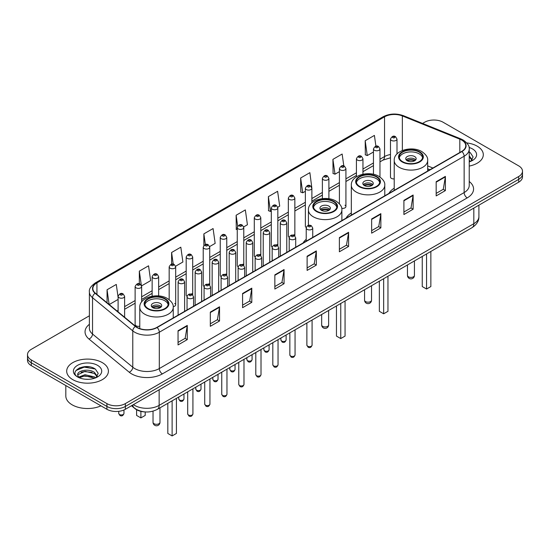 <?xml version="1.0" encoding="UTF-8"?>
<svg xmlns="http://www.w3.org/2000/svg" width="550" height="550" viewBox="0 0 550 550"><rect width="100%" height="100%" fill="white"/><g stroke="black" fill="none" stroke-linecap="round" stroke-linejoin="round"><path stroke-width="0.82" d="M306.219 239.305A23.031 13.296 0 0 0 303.153 242.935M351.319 212.974A23.031 13.296 0 0 0 346.053 218.171M394.212 188.203A23.031 13.296 0 0 0 388.946 193.401M311.877 202.833L311.877 188.224A3.259 1.884 180 0 1 309.863 189.963A3.259 1.884 180 0 1 306.316 189.558A3.259 1.884 180 0 1 305.36 188.224L305.36 226.194A3.259 1.884 0 0 0 306.274 227.501M294.855 235.936L294.855 198.055A3.259 1.884 180 0 1 292.841 199.794A3.259 1.884 180 0 1 289.286 199.382A3.259 1.884 180 0 1 288.337 198.055L288.337 236.019A3.259 1.884 0 0 0 289.252 237.332M276.877 244.516A3.259 1.884 0 0 1 277.826 245.768L277.832 207.879A3.259 1.884 180 0 1 275.818 209.619A3.259 1.884 180 0 1 272.264 209.213A3.259 1.884 180 0 1 271.308 207.879L271.308 245.85A3.259 1.884 0 0 0 272.229 247.156M260.803 255.599L260.803 217.711A3.259 1.884 180 0 1 258.796 219.45A3.259 1.884 180 0 1 255.241 219.044A3.259 1.884 180 0 1 254.286 217.711L254.286 255.674A3.259 1.884 0 0 0 255.207 256.988M242.825 264.172A3.259 1.884 0 0 1 243.781 265.423L243.781 227.542A3.259 1.884 180 0 1 241.766 229.274A3.259 1.884 180 0 1 238.219 228.869A3.259 1.884 180 0 1 237.263 227.542L237.263 265.506A3.259 1.884 0 0 0 238.178 266.812M226.758 275.254L226.758 237.366A3.259 1.884 180 0 1 224.744 239.106A3.259 1.884 180 0 1 221.196 238.7A3.259 1.884 180 0 1 220.241 237.366L220.241 275.337A3.259 1.884 0 0 0 221.155 276.643M208.78 283.834A3.259 1.884 0 0 1 209.729 285.079L209.736 247.197A3.259 1.884 180 0 1 207.721 248.937A3.259 1.884 180 0 1 204.167 248.524A3.259 1.884 180 0 1 203.218 247.197L203.218 285.161A3.259 1.884 0 0 0 204.133 286.474M191.758 293.659A3.259 1.884 0 0 1 192.706 294.91L192.706 257.022A3.259 1.884 180 0 1 190.699 258.761A3.259 1.884 180 0 1 187.144 258.356A3.259 1.884 180 0 1 186.189 257.022L186.189 294.993A3.259 1.884 0 0 0 187.11 296.299M141.639 301.929L141.639 286.509A3.259 1.884 180 0 1 139.624 288.248A3.259 1.884 180 0 1 136.077 287.843A3.259 1.884 180 0 1 135.121 286.509L135.121 324.479A3.259 1.884 0 0 0 136.077 325.806A3.259 1.884 0 0 0 139.776 326.178M396.997 153.945L396.997 139.081A3.259 1.884 180 0 1 394.982 140.821A3.259 1.884 180 0 1 391.435 140.415A3.259 1.884 180 0 1 390.479 139.081L390.479 177.045A3.259 1.884 0 0 0 391.435 178.379A3.259 1.884 0 0 0 394.212 178.908M429.839 169.792L427.673 168.919M341.722 208.333A3.259 1.884 0 0 0 345.923 206.532A3.259 1.884 0 0 0 344.967 205.205M294.848 235.936A3.259 1.884 0 0 0 293.899 234.692M260.803 255.592A3.259 1.884 0 0 0 259.847 254.347M226.751 275.248A3.259 1.884 0 0 0 225.803 274.003M173.209 306.646A3.259 1.884 0 0 0 175.684 304.824A3.259 1.884 0 0 0 174.728 303.49M144.877 411.909A13.035 7.528 180 0 1 135.108 408.719L131.491 405.735M89.292 366.829A17.38 10.037 0 0 0 79.117 368.039M89.389 315.789L31.316 349.319A13.035 7.528 0 0 0 27.5 354.64L27.5 360.312A13.035 7.528 0 0 0 31.316 365.64L106.913 409.283A13.035 7.528 0 0 0 125.352 409.283L518.684 182.194A13.035 7.528 0 0 0 522.5 176.873L522.5 174.034A13.035 7.528 0 0 1 518.684 179.355A13.035 7.528 0 0 0 522.5 174.034L522.5 171.194A13.035 7.528 0 0 0 518.684 165.873L443.087 122.231A13.035 7.528 0 0 0 424.648 122.231L422.572 123.427M27.5 354.64A13.035 7.528 0 0 0 31.316 359.961L106.913 403.604A13.035 7.528 0 0 0 125.352 403.604L125.352 406.443L518.684 179.355L125.352 406.443A13.035 7.528 0 0 1 106.913 406.443A13.035 7.528 0 0 0 125.352 406.443L125.352 409.283M31.316 359.961L31.316 362.801L106.913 406.443L31.316 362.801A13.035 7.528 0 0 1 27.5 357.479A13.035 7.528 0 0 0 31.316 362.801L31.316 365.64M477.201 146.176A20.859 12.045 0 0 0 466.778 142.911A20.859 12.045 0 0 1 477.201 146.176A20.859 12.045 0 0 1 483.306 154.694A20.859 12.045 0 0 0 477.201 146.176M102.3 362.622A20.859 12.045 0 0 0 79.571 360.009A20.859 12.045 0 0 0 66.694 371.14A20.859 12.045 0 0 0 72.799 379.651A20.859 12.045 0 0 0 95.535 382.264A20.859 12.045 0 0 0 108.412 371.14A20.859 12.045 0 0 0 102.3 362.622A20.859 12.045 0 0 0 79.571 360.009A20.859 12.045 0 0 0 66.694 371.14A20.859 12.045 0 0 0 72.799 379.651A20.859 12.045 0 0 0 95.535 382.264A20.859 12.045 0 0 0 108.412 371.14A20.859 12.045 0 0 0 102.3 362.622M461.677 140.058A13.908 8.03 180 0 1 465.754 145.736A13.908 8.03 180 0 1 461.677 151.408L156.846 327.401A13.908 8.03 180 0 1 135.623 326.336L95.377 293.15A13.908 8.03 180 0 1 92.861 288.544A13.908 8.03 180 0 1 96.938 282.865L384.539 116.82A13.908 8.03 180 0 1 402.346 115.919L459.821 139.157A13.908 8.03 180 0 1 461.677 140.058M461.924 139.913A14.252 8.229 0 0 0 460.02 138.992L402.545 115.761A14.252 8.229 0 0 0 384.292 116.683L96.69 282.728A14.252 8.229 0 0 0 95.095 293.267L135.334 326.446A14.252 8.229 0 0 0 157.094 327.546L461.924 151.553A14.252 8.229 0 0 0 461.924 139.913M178.049 330.743L178.049 344.933L187.268 339.611L187.268 325.421L178.049 330.743M178.049 342.416L185.151 338.319L187.234 325.889A3.479 2.007 -120 0 0 187.268 325.421M185.089 338.353L187.268 339.611M210.313 312.111L210.313 326.308L219.532 320.98L219.532 306.79L210.313 312.111M210.313 323.785L217.415 319.688L219.498 307.264A3.479 2.007 -120 0 0 219.532 306.79M217.353 319.722L219.532 320.98M242.577 293.487L242.577 307.677L251.797 302.356L251.797 288.159L242.577 293.487M242.577 305.161L249.679 301.056L251.762 288.633A3.479 2.007 -120 0 0 251.797 288.159M249.617 301.097L251.797 302.356M274.849 274.856L274.849 289.046L284.068 283.724L284.068 269.534L274.849 274.856M274.849 286.529L281.944 282.432L284.027 270.002A3.479 2.007 -120 0 0 284.068 269.534M281.882 282.466L284.068 283.724M436.171 181.713L436.171 195.91L445.39 190.582L445.39 176.392L436.171 181.713M436.171 193.387L443.272 189.289L445.356 176.859A3.479 2.007 -120 0 0 445.39 176.392M443.211 189.324L445.39 190.582M403.906 200.344L403.906 214.534L413.126 209.213L413.126 195.023L403.906 200.344M403.906 212.018L411.008 207.921L413.091 195.491A3.479 2.007 -120 0 0 413.126 195.023M410.946 207.955L413.126 209.213M371.642 218.969L371.642 233.166L380.861 227.844L380.861 213.647L371.642 218.969M371.642 230.643L378.744 226.545L380.827 214.122A3.479 2.007 -120 0 0 380.861 213.647M378.682 226.579L380.861 227.844M339.377 237.6L339.377 251.79L348.597 246.469L348.597 232.279L339.377 237.6M339.377 249.274L346.479 245.176L348.556 232.746A3.479 2.007 -120 0 0 348.597 232.279M346.418 245.211L348.597 246.469M307.113 256.224L307.113 270.421L316.332 265.1L316.332 250.903L307.113 256.224M307.113 267.905L314.215 263.801L316.291 251.377A3.479 2.007 -120 0 0 316.332 250.903M314.153 263.842L316.332 265.1M469.226 166.086A20.859 12.045 0 0 0 483.306 154.694A20.859 12.045 0 0 1 469.226 166.086M125.352 403.604L518.684 176.516A13.035 7.528 0 0 0 522.5 171.194M175.608 266.221L182.896 262.006L180.812 247.177L171.6 252.498L171.6 264.137M141.556 285.876L150.631 280.637L148.548 265.808L139.329 271.129L139.329 283.827M118.099 297.344L116.284 284.433L107.064 289.761L107.064 302.789M277.75 207.247L279.696 206.126L277.613 191.297L268.393 196.618L268.544 210.726M311.795 187.591L309.877 172.666L300.657 177.987L300.809 192.094M343.812 165.935L342.141 154.034L332.922 159.363L333.073 173.47M375.918 146.19L374.406 135.41L365.193 140.731L365.337 154.839M209.653 246.558L215.16 243.382L213.084 228.553L203.864 233.874L203.864 245.492M243.698 226.903L247.424 224.751L245.348 209.921L236.129 215.242L236.273 229.35M237.263 229.721L236.129 229.295M236.129 215.242L237.662 226.167M268.393 196.618L270.476 211.447L271.308 210.966M270.476 211.447L268.393 210.671M300.657 177.987L302.741 192.816L305.36 191.304M302.741 192.816L300.657 192.039M332.922 159.363L335.005 174.192L339.405 171.648M335.005 174.192L332.922 173.415M365.193 140.731L367.269 155.561L373.457 151.993M367.269 155.561L365.193 154.784M203.864 233.874L205.363 244.558M171.6 252.498L173.229 264.137M139.329 271.129L141.316 285.271M109.209 304.556L118.099 299.42M107.064 289.761L109.134 304.494M469.226 160.38L470.546 161.411M469.226 161.501L469.604 161.755M469.226 155.87L472.216 159.878M469.226 156.998L471.996 160.174M469.226 161.879A14.169 8.181 0 0 0 472.464 160.476A14.169 8.181 0 0 0 472.464 148.912A14.169 8.181 0 0 0 469.067 147.462M470.876 161.267L473.096 156.908L470.291 152.68M469.226 152.151L470.099 152.549M419.244 152.103A11.736 6.772 0 0 0 406.457 150.631A11.736 6.772 0 0 0 399.211 156.894A11.736 6.772 0 0 0 402.648 161.686A11.736 6.772 0 0 0 415.436 163.151A11.736 6.772 0 0 0 422.682 156.894A11.736 6.772 0 0 0 419.244 152.103M422.579 157.781A11.736 6.772 0 0 0 419.244 153.876A11.736 6.772 0 0 0 407.179 152.254A11.736 6.772 0 0 0 399.314 157.781M422.256 256.417L422.256 286.55L426.553 289.032L430.856 286.55L430.856 251.446M426.553 289.032L426.553 253.935M414.631 156.537A5.218 3.011 0 0 0 408.953 155.884A5.218 3.011 0 0 0 405.728 158.668A5.218 3.011 0 0 0 407.261 160.799A5.218 3.011 0 0 0 412.94 161.446A5.218 3.011 0 0 0 416.158 158.668A5.218 3.011 0 0 0 414.631 156.537M415.697 159.912A5.218 3.011 0 0 0 414.631 159.026A5.218 3.011 0 0 0 406.196 159.912M406.732 160.442A6.951 4.015 180 0 1 414.851 160.311L414.851 160.662M407.303 160.82A6.084 3.513 180 0 1 414.226 160.676L414.851 160.311M414.123 161.054L414.226 160.676M376.344 176.873A11.736 6.772 0 0 0 363.557 175.402A11.736 6.772 0 0 0 356.317 181.658A11.736 6.772 0 0 0 359.748 186.45A11.736 6.772 0 0 0 372.536 187.921A11.736 6.772 0 0 0 379.782 181.658A11.736 6.772 0 0 0 376.344 176.873M379.679 182.545A11.736 6.772 0 0 0 376.344 178.647A11.736 6.772 0 0 0 364.279 177.018A11.736 6.772 0 0 0 356.414 182.545M379.356 281.181L379.356 311.314L383.659 313.796L387.963 311.314L387.963 276.217M383.659 313.796L383.659 278.699M371.738 181.308A5.218 3.011 0 0 0 366.053 180.654A5.218 3.011 0 0 0 362.835 183.432A5.218 3.011 0 0 0 364.361 185.563A5.218 3.011 0 0 0 370.04 186.216A5.218 3.011 0 0 0 373.264 183.432A5.218 3.011 0 0 0 371.738 181.308M372.797 184.676A5.218 3.011 0 0 0 371.738 183.789A5.218 3.011 0 0 0 363.296 184.676M363.832 185.206A6.951 4.015 180 0 1 371.958 185.082L371.958 185.426M364.402 185.591A6.084 3.513 180 0 1 371.326 185.446L371.958 185.082M371.223 185.824L371.326 185.446M333.444 201.637A11.736 6.772 0 0 0 320.657 200.166A11.736 6.772 0 0 0 313.418 206.429A11.736 6.772 0 0 0 316.855 211.214A11.736 6.772 0 0 0 329.643 212.685A11.736 6.772 0 0 0 336.882 206.429A11.736 6.772 0 0 0 333.444 201.637M336.786 207.316A11.736 6.772 0 0 0 333.444 203.411A11.736 6.772 0 0 0 321.379 201.788A11.736 6.772 0 0 0 313.521 207.316M336.456 305.951L336.456 336.084L340.759 338.566L345.063 336.084L345.063 300.981M340.759 338.566L340.759 303.469M328.838 206.071A5.218 3.011 0 0 0 323.153 205.418A5.218 3.011 0 0 0 319.935 208.202A5.218 3.011 0 0 0 321.461 210.327A5.218 3.011 0 0 0 327.147 210.98A5.218 3.011 0 0 0 330.364 208.202A5.218 3.011 0 0 0 328.838 206.071M329.904 209.44A5.218 3.011 0 0 0 328.838 208.553A5.218 3.011 0 0 0 320.403 209.44M320.939 209.976A6.951 4.015 180 0 1 329.058 209.846L329.058 210.196M321.509 210.354A6.084 3.513 180 0 1 328.433 210.21L329.058 209.846M328.329 210.588L328.433 210.21M164.808 299.001A11.736 6.772 0 0 0 152.02 297.529A11.736 6.772 0 0 0 144.774 303.793A11.736 6.772 0 0 0 148.211 308.584A11.736 6.772 0 0 0 160.999 310.049A11.736 6.772 0 0 0 168.245 303.793A11.736 6.772 0 0 0 164.808 299.001M168.142 304.679A11.736 6.772 0 0 0 164.808 300.774A11.736 6.772 0 0 0 152.742 299.152A11.736 6.772 0 0 0 144.877 304.679M167.819 403.315L167.819 433.448L172.123 435.93L176.419 433.448L176.419 398.344M172.123 435.93L172.123 400.833M136.599 409.736L136.599 415.422L140.896 417.904L145.2 415.422L145.2 411.936M140.896 417.904L140.896 411.379M160.194 303.435A5.218 3.011 0 0 0 154.516 302.782A5.218 3.011 0 0 0 151.291 305.566A5.218 3.011 0 0 0 152.824 307.691A5.218 3.011 0 0 0 158.503 308.344A5.218 3.011 0 0 0 161.721 305.566A5.218 3.011 0 0 0 160.194 303.435M161.26 306.804A5.218 3.011 0 0 0 160.194 305.917A5.218 3.011 0 0 0 151.759 306.804M152.295 307.34A6.951 4.015 180 0 1 160.414 307.209L160.414 307.56M152.866 307.718A6.084 3.513 180 0 1 159.789 307.574L160.414 307.209M159.686 307.952L159.789 307.574M65.821 385.557L65.821 395.973A21.732 12.547 0 0 0 72.188 404.848A21.732 12.547 0 0 0 100.959 405.845M85.181 379.204L88.488 379.301M78.684 377.121L85.009 374.708L94.497 376.929L95.652 377.85M79.262 377.733L85.009 375.836L94.71 378.201M78.781 377.561L77.763 375.183A9.824 5.672 0 0 0 79.351 377.809M97.323 376.324L94.497 372.426C88.605 368.026 76.471 370.741 77.763 375.183L77.729 374.749M77.791 375.32L78.066 374.591L85.009 371.332L94.497 373.546L97.096 376.612M95.982 377.712L98.203 373.354L95.397 369.126C85.456 361.976 67.787 371.394 77.99 377.169L78.492 377.479M97.57 365.351A14.169 8.181 0 0 0 77.536 365.351A14.169 8.181 0 0 0 77.536 376.922A14.169 8.181 0 0 0 97.57 376.922A14.169 8.181 0 0 0 97.57 365.351M75.914 370.542L84.239 367.132L95.205 368.995M81.111 372.206L84.239 371.635L92.063 372.309M81.111 376.709L84.239 376.145L92.063 376.812M133.403 404.635A17.38 10.037 0 0 0 134.571 405.377A17.38 10.037 0 0 0 159.149 405.377L473.818 223.706A17.38 10.037 0 0 0 478.906 216.611C479.036 220.921 476.74 224.613 472.017 227.686L157.348 409.358A8.69 5.019 60 0 0 159.149 405.377L159.149 389.764M473.818 208.093L473.818 223.706A8.69 5.019 60 0 1 472.017 227.686M132.694 405.041A8.69 5.816 129.5 0 0 134.214 407.866L131.574 405.687M518.684 182.194L518.684 176.516M106.913 409.283L106.913 403.604M469.226 181.493A21.732 12.547 180 0 1 467.211 197.897L162.381 373.89A4.345 2.509 60 0 1 159.308 368.562L464.138 192.569A17.38 10.037 0 0 0 469.226 185.474L469.226 149.139A17.38 10.037 180 0 1 464.138 156.234A4.345 2.509 -120 0 0 461.924 151.553M162.381 373.89A21.732 12.547 180 0 1 131.649 373.89A21.732 12.547 180 0 1 129.216 372.212L88.969 339.027A21.732 12.547 180 0 1 89.389 324.308M134.722 368.562A17.38 10.037 0 0 0 159.308 368.562L159.308 332.228A17.38 10.037 180 0 1 132.777 330.887L92.531 297.708A17.38 10.037 180 0 1 89.389 291.954L89.389 328.288A17.38 10.037 0 0 0 92.531 334.043L132.777 367.221A17.38 10.037 0 0 0 134.722 368.562M469.226 149.139C469.81 146.424 467.809 143.399 463.237 140.058L460.955 138.944A4.345 2.035 112 0 0 460.02 138.992M460.955 138.944L403.48 115.713C396.282 113.162 389.448 113.534 382.979 116.82A4.345 2.509 60 0 1 384.292 116.683M96.69 282.728A4.345 2.509 -120 0 0 95.377 282.865C90.867 286.11 88.866 289.135 89.389 291.954M95.095 293.267A4.345 2.908 129.5 0 0 92.531 297.708L92.531 334.043A4.345 2.908 -50.5 0 1 88.969 339.027M403.48 115.713A4.345 2.035 112 0 0 402.545 115.761M135.334 326.446A4.345 2.908 129.5 0 0 132.777 330.887L132.777 367.221A4.345 2.908 -50.5 0 1 129.216 372.212M157.094 327.546A4.345 2.509 60 0 1 159.308 332.228L464.138 156.234L464.138 192.569A4.345 2.509 60 0 0 467.211 197.897M96.938 282.865L96.938 294.436M459.821 139.157L459.821 152.481M402.346 115.919L402.346 150.501M432.912 168.018L427.673 165.901M390.479 154.529A13.908 8.03 0 0 0 384.539 156.564L379.974 159.197M384.539 116.82L384.539 156.564A7.824 4.517 60 0 1 382.917 160.146L379.974 161.844M373.457 162.965L362.952 169.029M356.428 172.789L345.923 178.853M339.405 182.621L328.9 188.684M322.382 192.445L311.877 198.516M305.36 202.276L294.855 208.34M288.337 212.107L277.832 218.171M271.308 221.932L260.803 228.002M254.286 231.763L243.781 237.827M237.263 241.594L226.758 247.658M220.241 251.419L209.736 257.482M203.218 261.25L192.706 267.314M186.189 271.074L175.684 277.145M169.166 280.906L158.661 286.969M152.144 290.737L141.639 296.801M135.121 300.561L124.616 306.632M118.099 310.393L117.033 311.004M307.113 256.678L316.291 251.377M339.377 238.047L348.556 232.746M371.642 219.423L380.827 214.122M403.906 200.791L413.091 195.491M436.171 182.167L445.356 176.859M274.849 275.303L284.027 270.002M242.577 293.934L251.762 288.633M210.313 312.565L219.498 307.264M178.049 331.189L187.234 325.889M402.188 161.947A12.389 7.15 0 0 0 419.705 161.947A12.389 7.15 0 0 0 419.705 151.834A12.389 7.15 0 0 0 402.188 151.834A12.389 7.15 0 0 0 402.188 161.947M427.673 171.043L427.673 160.442A16.734 9.659 180 0 1 417.347 169.366A16.734 9.659 180 0 1 399.114 167.269A16.734 9.659 180 0 1 394.212 160.442L394.212 190.362M408.485 276.829A3.479 2.007 180 0 1 407.467 275.406A3.479 3.479 0 0 0 412.686 278.417A3.479 3.479 0 0 0 414.425 275.406A3.479 2.007 180 0 1 413.401 276.829A3.479 2.007 180 0 1 408.485 276.829M359.288 186.718A12.389 7.15 0 0 0 376.805 186.718A12.389 7.15 0 0 0 376.805 176.605A12.389 7.15 0 0 0 359.288 176.605A12.389 7.15 0 0 0 359.288 186.718M384.78 195.807L384.78 185.206A16.734 9.659 180 0 1 374.454 194.129A16.734 9.659 180 0 1 356.214 192.039A16.734 9.659 180 0 1 351.319 185.206L351.319 215.126M365.592 301.593A3.479 2.007 180 0 1 364.574 300.176A3.479 3.479 0 0 0 369.786 303.188A3.479 3.479 0 0 0 371.525 300.176A3.479 2.007 180 0 1 370.507 301.593A3.479 2.007 180 0 1 365.592 301.593M316.394 211.482A12.389 7.15 0 0 0 333.905 211.482A12.389 7.15 0 0 0 333.905 201.369A12.389 7.15 0 0 0 316.394 201.369A12.389 7.15 0 0 0 316.394 211.482M341.88 220.577L341.88 209.976A16.734 9.659 180 0 1 331.554 218.9A16.734 9.659 180 0 1 313.321 216.803A16.734 9.659 180 0 1 308.419 209.976L308.419 225.376M322.692 326.356A3.479 2.007 180 0 1 321.674 324.94A3.479 3.479 0 0 0 326.886 327.951A3.479 3.479 0 0 0 328.625 324.94A3.479 2.007 180 0 1 327.607 326.356A3.479 2.007 180 0 1 322.692 326.356M147.751 308.846A12.389 7.15 0 0 0 165.268 308.846A12.389 7.15 0 0 0 165.268 298.732A12.389 7.15 0 0 0 147.751 298.732A12.389 7.15 0 0 0 147.751 308.846M173.243 317.941L173.243 307.34A16.734 9.659 180 0 1 162.91 316.264A16.734 9.659 180 0 1 144.678 314.167A16.734 9.659 180 0 1 139.776 307.34L139.776 328.584M154.048 423.727A3.479 2.007 180 0 1 153.031 422.304A3.479 3.479 0 0 0 158.249 425.315A3.479 3.479 0 0 0 159.988 422.304A3.479 2.007 180 0 1 158.964 423.727A3.479 2.007 180 0 1 154.048 423.727M312.084 345.132C311.224 347.476 309.891 348.164 308.082 347.188L306.873 345.132A2.606 1.506 0 0 0 307.636 346.197A2.606 1.506 0 0 0 310.475 346.521A2.606 1.506 0 0 0 312.084 345.132L312.084 320.024M307.175 229.364A3.259 1.884 180 0 1 306.219 228.037C307.051 225.363 308.756 224.586 311.334 225.713L312.737 228.037A3.259 1.884 180 0 1 310.722 229.776A3.259 1.884 180 0 1 307.175 229.364M310.248 225.816A1.086 0.626 0 0 0 308.708 225.816A1.086 0.626 0 0 0 308.708 226.703A1.086 0.626 0 0 0 310.248 226.703A1.086 0.626 0 0 0 310.248 225.816M295.061 354.956C294.202 357.301 292.868 357.988 291.06 357.019L289.85 354.956A2.606 1.506 0 0 0 290.613 356.022A2.606 1.506 0 0 0 293.452 356.352A2.606 1.506 0 0 0 295.061 354.956L295.061 329.849M290.153 239.195A3.259 1.884 180 0 1 289.197 237.861C290.029 235.194 291.734 234.417 294.312 235.538L295.714 237.861A3.259 1.884 180 0 1 293.7 239.601A3.259 1.884 180 0 1 290.153 239.195M293.226 235.647A1.086 0.626 0 0 0 291.686 235.647A1.086 0.626 0 0 0 291.686 236.534A1.086 0.626 0 0 0 293.226 236.534A1.086 0.626 0 0 0 293.226 235.647M278.039 364.788C277.179 367.132 275.846 367.819 274.038 366.843L272.821 364.788A2.606 1.506 0 0 0 273.584 365.853A2.606 1.506 0 0 0 276.43 366.176A2.606 1.506 0 0 0 278.039 364.788L278.039 339.68M273.123 249.026A3.259 1.884 180 0 1 272.168 247.692C273.006 245.018 274.711 244.241 277.282 245.369L278.692 247.692A3.259 1.884 180 0 1 276.678 249.432A3.259 1.884 180 0 1 273.123 249.026M276.196 245.479A1.086 0.626 0 0 0 274.663 245.479A1.086 0.626 0 0 0 274.663 246.366A1.086 0.626 0 0 0 276.196 246.366A1.086 0.626 0 0 0 276.196 245.479M261.016 374.619C260.157 376.963 258.823 377.651 257.015 376.674L255.798 374.619A2.606 1.506 0 0 0 256.561 375.678A2.606 1.506 0 0 0 259.407 376.007A2.606 1.506 0 0 0 261.016 374.619L261.016 349.511M256.101 258.851A3.259 1.884 180 0 1 255.145 257.524C255.977 254.849 257.682 254.072 260.26 255.193L261.663 257.524A3.259 1.884 180 0 1 259.655 259.263A3.259 1.884 180 0 1 256.101 258.851M259.174 255.303A1.086 0.626 0 0 0 257.641 255.303A1.086 0.626 0 0 0 257.641 256.19A1.086 0.626 0 0 0 259.174 256.19A1.086 0.626 0 0 0 259.174 255.303M243.987 384.443C243.134 386.788 241.801 387.475 239.986 386.506L238.776 384.443A2.606 1.506 0 0 0 239.539 385.509A2.606 1.506 0 0 0 242.378 385.832A2.606 1.506 0 0 0 243.987 384.443L243.987 359.336M239.078 268.682A3.259 1.884 180 0 1 238.123 267.348C238.954 264.674 240.659 263.904 243.238 265.024L244.64 267.348A3.259 1.884 180 0 1 242.633 269.087A3.259 1.884 180 0 1 239.078 268.682M242.151 265.134A1.086 0.626 0 0 0 240.611 265.134A1.086 0.626 0 0 0 240.611 266.021A1.086 0.626 0 0 0 242.151 266.021A1.086 0.626 0 0 0 242.151 265.134M226.964 394.274C226.105 396.619 224.771 397.306 222.963 396.33L221.753 394.274A2.606 1.506 0 0 0 222.516 395.34A2.606 1.506 0 0 0 225.356 395.663A2.606 1.506 0 0 0 226.964 394.274L226.964 369.167M222.056 278.506A3.259 1.884 180 0 1 221.1 277.179C221.932 274.505 223.637 273.728 226.215 274.856L227.617 277.179A3.259 1.884 180 0 1 225.603 278.919A3.259 1.884 180 0 1 222.056 278.506M225.129 274.959A1.086 0.626 0 0 0 223.589 274.959A1.086 0.626 0 0 0 223.589 275.846A1.086 0.626 0 0 0 225.129 275.846A1.086 0.626 0 0 0 225.129 274.959M209.942 404.099C209.083 406.45 207.749 407.131 205.941 406.161L204.724 404.099A2.606 1.506 0 0 0 205.494 405.164A2.606 1.506 0 0 0 208.333 405.494A2.606 1.506 0 0 0 209.942 404.099L209.942 378.991M205.033 288.337A3.259 1.884 180 0 1 204.077 287.011C204.909 284.336 206.614 283.559 209.192 284.68L210.595 287.011A3.259 1.884 180 0 1 208.581 288.743A3.259 1.884 180 0 1 205.033 288.337M208.106 284.79A1.086 0.626 0 0 0 206.566 284.79A1.086 0.626 0 0 0 206.566 285.677A1.086 0.626 0 0 0 208.106 285.677A1.086 0.626 0 0 0 208.106 284.79M192.919 413.93C192.06 416.274 190.726 416.962 188.918 415.993L187.701 413.93A2.606 1.506 0 0 0 188.464 414.996A2.606 1.506 0 0 0 191.311 415.319A2.606 1.506 0 0 0 192.919 413.93L192.919 388.822M188.004 298.169A3.259 1.884 180 0 1 187.048 296.835C187.887 294.161 189.592 293.391 192.163 294.511L193.572 296.835A3.259 1.884 180 0 1 191.558 298.574A3.259 1.884 180 0 1 188.004 298.169M191.077 294.621A1.086 0.626 0 0 0 189.544 294.621A1.086 0.626 0 0 0 189.544 295.508A1.086 0.626 0 0 0 191.077 295.508A1.086 0.626 0 0 0 191.077 294.621M281.669 341.034A2.606 1.506 0 0 0 284.508 341.357A2.606 1.506 0 0 0 286.117 339.969C285.257 342.313 283.924 343.001 282.116 342.024L280.906 339.969A2.606 1.506 0 0 0 281.669 341.034M286.77 252.395L286.77 222.874A3.259 1.884 180 0 1 284.762 224.613A3.259 1.884 180 0 1 281.208 224.201A3.259 1.884 180 0 1 280.252 222.874L280.252 256.156M282.741 221.54A1.086 0.626 0 0 0 284.281 221.54A1.086 0.626 0 0 0 284.281 220.653A1.086 0.626 0 0 0 282.741 220.653A1.086 0.626 0 0 0 282.741 221.54M264.646 350.859A2.606 1.506 0 0 0 267.486 351.189A2.606 1.506 0 0 0 269.094 349.793C268.235 352.138 266.901 352.825 265.093 351.856L263.883 349.793A2.606 1.506 0 0 0 264.646 350.859M269.748 262.219L269.748 232.705A3.259 1.884 180 0 1 267.733 234.438A3.259 1.884 180 0 1 264.186 234.032A3.259 1.884 180 0 1 263.23 232.705L263.23 265.987M265.719 231.371A1.086 0.626 0 0 0 267.259 231.371A1.086 0.626 0 0 0 267.259 230.484A1.086 0.626 0 0 0 265.719 230.484A1.086 0.626 0 0 0 265.719 231.371M247.624 360.69A2.606 1.506 0 0 0 250.463 361.013A2.606 1.506 0 0 0 252.072 359.624C251.212 361.969 249.879 362.656 248.071 361.687L246.854 359.624A2.606 1.506 0 0 0 247.624 360.69M252.725 272.051L252.725 242.529A3.259 1.884 180 0 1 250.711 244.269A3.259 1.884 180 0 1 247.156 243.863A3.259 1.884 180 0 1 246.208 242.529L246.208 275.811M248.696 241.202A1.086 0.626 0 0 0 250.229 241.202A1.086 0.626 0 0 0 250.229 240.316A1.086 0.626 0 0 0 248.696 240.316A1.086 0.626 0 0 0 248.696 241.202M230.594 370.514A2.606 1.506 0 0 0 233.441 370.844A2.606 1.506 0 0 0 235.049 369.456C234.19 371.8 232.856 372.487 231.048 371.511L229.831 369.456A2.606 1.506 0 0 0 230.594 370.514M235.702 281.882L235.702 252.361A3.259 1.884 180 0 1 233.688 254.1A3.259 1.884 180 0 1 230.134 253.688A3.259 1.884 180 0 1 229.178 252.361L229.178 285.643M231.674 251.027A1.086 0.626 0 0 0 233.207 251.027A1.086 0.626 0 0 0 233.207 250.14A1.086 0.626 0 0 0 231.674 250.14A1.086 0.626 0 0 0 231.674 251.027M213.572 380.346A2.606 1.506 0 0 0 216.411 380.676A2.606 1.506 0 0 0 218.027 379.28C217.167 381.624 215.834 382.312 214.026 381.342L212.809 379.28A2.606 1.506 0 0 0 213.572 380.346M218.673 291.706L218.673 262.185A3.259 1.884 180 0 1 216.666 263.924A3.259 1.884 180 0 1 213.111 263.519A3.259 1.884 180 0 1 212.156 262.185L212.156 295.474M214.651 260.858A1.086 0.626 0 0 0 216.184 260.858A1.086 0.626 0 0 0 216.184 259.971A1.086 0.626 0 0 0 214.651 259.971A1.086 0.626 0 0 0 214.651 260.858M196.549 390.177A2.606 1.506 0 0 0 199.389 390.5A2.606 1.506 0 0 0 200.998 389.111C200.138 391.456 198.804 392.143 196.996 391.167L195.786 389.111A2.606 1.506 0 0 0 196.549 390.177M201.651 301.538L201.651 272.016A3.259 1.884 180 0 1 199.643 273.756A3.259 1.884 180 0 1 196.089 273.35A3.259 1.884 180 0 1 195.133 272.016L195.133 305.298M197.622 270.683A1.086 0.626 0 0 0 199.162 270.683A1.086 0.626 0 0 0 199.162 269.796A1.086 0.626 0 0 0 197.622 269.796A1.086 0.626 0 0 0 197.622 270.683M179.527 400.001A2.606 1.506 0 0 0 182.366 400.331A2.606 1.506 0 0 0 183.975 398.936C183.116 401.287 181.782 401.967 179.974 400.998L178.764 398.936A2.606 1.506 0 0 0 179.527 400.001M184.628 311.362L184.628 281.847A3.259 1.884 180 0 1 182.614 283.587A3.259 1.884 180 0 1 179.066 283.174A3.259 1.884 180 0 1 178.111 281.847L178.111 315.129M180.599 280.514A1.086 0.626 0 0 0 182.139 280.514A1.086 0.626 0 0 0 182.139 279.627A1.086 0.626 0 0 0 180.599 279.627A1.086 0.626 0 0 0 180.599 280.514M392.968 137.748A1.086 0.626 0 0 0 394.508 137.748A1.086 0.626 0 0 0 394.508 136.861A1.086 0.626 0 0 0 392.968 136.861A1.086 0.626 0 0 0 392.968 137.748M379.974 177.011L379.974 148.912A3.259 1.884 180 0 1 377.96 150.645A3.259 1.884 180 0 1 374.406 150.239A3.259 1.884 180 0 1 373.457 148.912L373.457 174.295M375.946 147.579A1.086 0.626 0 0 0 377.479 147.579A1.086 0.626 0 0 0 377.479 146.692A1.086 0.626 0 0 0 375.946 146.692A1.086 0.626 0 0 0 375.946 147.579M362.952 174.226L362.952 158.737A3.259 1.884 180 0 1 360.938 160.476A3.259 1.884 180 0 1 357.383 160.071A3.259 1.884 180 0 1 356.428 158.737L356.428 176.811M358.923 157.41A1.086 0.626 0 0 0 360.456 157.41A1.086 0.626 0 0 0 360.456 156.523A1.086 0.626 0 0 0 358.923 156.523A1.086 0.626 0 0 0 358.923 157.41M345.923 206.532L345.923 168.568A3.259 1.884 180 0 1 343.915 170.308A3.259 1.884 180 0 1 340.361 169.895A3.259 1.884 180 0 1 339.405 168.568L339.405 203.809M341.894 167.234A1.086 0.626 0 0 0 343.434 167.234A1.086 0.626 0 0 0 343.434 166.347A1.086 0.626 0 0 0 341.894 166.347A1.086 0.626 0 0 0 341.894 167.234M328.9 198.756L328.9 178.393A3.259 1.884 180 0 1 326.886 180.132A3.259 1.884 180 0 1 323.338 179.726A3.259 1.884 180 0 1 322.382 178.393L322.382 198.626M324.871 177.066A1.086 0.626 0 0 0 326.411 177.066A1.086 0.626 0 0 0 326.411 176.179A1.086 0.626 0 0 0 324.871 176.179A1.086 0.626 0 0 0 324.871 177.066M307.849 186.897A1.086 0.626 0 0 0 309.389 186.897A1.086 0.626 0 0 0 309.389 186.01A1.086 0.626 0 0 0 307.849 186.01A1.086 0.626 0 0 0 307.849 186.897M290.826 196.721A1.086 0.626 0 0 0 292.359 196.721A1.086 0.626 0 0 0 292.359 195.834A1.086 0.626 0 0 0 290.826 195.834A1.086 0.626 0 0 0 290.826 196.721M273.804 206.553A1.086 0.626 0 0 0 275.337 206.553A1.086 0.626 0 0 0 275.337 205.666A1.086 0.626 0 0 0 273.804 205.666A1.086 0.626 0 0 0 273.804 206.553M256.774 216.377A1.086 0.626 0 0 0 258.314 216.377A1.086 0.626 0 0 0 258.314 215.49A1.086 0.626 0 0 0 256.774 215.49A1.086 0.626 0 0 0 256.774 216.377M239.752 226.208A1.086 0.626 0 0 0 241.292 226.208A1.086 0.626 0 0 0 241.292 225.321A1.086 0.626 0 0 0 239.752 225.321A1.086 0.626 0 0 0 239.752 226.208M222.729 236.039A1.086 0.626 0 0 0 224.269 236.039A1.086 0.626 0 0 0 224.269 235.153A1.086 0.626 0 0 0 222.729 235.153A1.086 0.626 0 0 0 222.729 236.039M205.707 245.864A1.086 0.626 0 0 0 207.24 245.864A1.086 0.626 0 0 0 207.24 244.977A1.086 0.626 0 0 0 205.707 244.977A1.086 0.626 0 0 0 205.707 245.864M188.684 255.695A1.086 0.626 0 0 0 190.218 255.695A1.086 0.626 0 0 0 190.218 254.808A1.086 0.626 0 0 0 188.684 254.808A1.086 0.626 0 0 0 188.684 255.695M175.684 304.824L175.684 266.853A3.259 1.884 180 0 1 173.676 268.593A3.259 1.884 180 0 1 170.122 268.187A3.259 1.884 180 0 1 169.166 266.853L169.166 299.681M171.655 265.526A1.086 0.626 0 0 0 173.195 265.526A1.086 0.626 0 0 0 173.195 264.639A1.086 0.626 0 0 0 171.655 264.639A1.086 0.626 0 0 0 171.655 265.526M158.661 295.934L158.661 276.684A3.259 1.884 180 0 1 156.647 278.424A3.259 1.884 180 0 1 153.099 278.011A3.259 1.884 180 0 1 152.144 276.684L152.144 296.216M154.632 275.351A1.086 0.626 0 0 0 156.172 275.351A1.086 0.626 0 0 0 156.172 274.464A1.086 0.626 0 0 0 154.632 274.464A1.086 0.626 0 0 0 154.632 275.351M137.61 285.182A1.086 0.626 0 0 0 139.15 285.182A1.086 0.626 0 0 0 139.15 284.295A1.086 0.626 0 0 0 137.61 284.295A1.086 0.626 0 0 0 137.61 285.182M119.508 414.501A2.606 1.506 0 0 0 122.354 414.824A2.606 1.506 0 0 0 123.963 413.435C123.104 415.779 121.77 416.467 119.962 415.491L118.745 413.435A2.606 1.506 0 0 0 119.508 414.501M124.616 317.254L124.616 296.34A3.259 1.884 180 0 1 122.602 298.079A3.259 1.884 180 0 1 119.047 297.667A3.259 1.884 180 0 1 118.099 296.34L118.099 311.884M120.588 295.006A1.086 0.626 0 0 0 122.121 295.006A1.086 0.626 0 0 0 122.121 294.119A1.086 0.626 0 0 0 120.588 294.119A1.086 0.626 0 0 0 120.588 295.006M157.348 409.358C150.356 412.871 143.364 412.871 136.366 409.358L134.214 407.866M478.906 216.611L478.906 205.157M382.979 116.82L95.377 282.865M390.479 157.774L382.917 160.146M373.457 165.605L362.952 171.676M356.428 175.436L345.923 181.5M339.405 185.268L328.9 191.331M322.382 195.092L311.877 201.163M305.36 204.923L294.855 210.987M288.337 214.754L277.832 220.818M271.308 224.579L260.803 230.643M254.286 234.41L243.781 240.474M237.263 244.234L226.758 250.305M220.241 254.066L209.736 260.129M203.218 263.897L192.706 269.961M186.189 273.721L175.684 279.792M169.166 283.553L158.661 289.616M152.144 293.384L141.639 299.447M135.121 303.208L124.616 309.272M429.935 169.737L427.673 168.829M427.673 160.442C428.044 157.499 426.112 154.557 421.877 151.621C412.012 145.516 393.635 150.411 394.212 160.442M414.425 260.941L414.425 275.406M407.467 264.956L407.467 275.406M384.78 185.206C385.144 182.263 383.212 179.321 378.978 176.392C369.112 170.287 350.735 175.182 351.319 185.206M371.525 285.704L371.525 300.176M364.574 289.719L364.574 300.176M341.88 209.976C342.251 207.027 340.312 204.091 336.077 201.156C326.219 195.051 307.842 199.946 308.419 209.976M328.625 310.475L328.625 324.94M321.674 314.49L321.674 324.94M173.243 307.34C173.608 304.391 171.676 301.455 167.441 298.519C157.575 292.414 139.198 297.309 139.776 307.34M159.988 407.839L159.988 422.304M153.031 411.159L153.031 422.304M306.873 345.132L306.873 323.036M306.219 241.168L306.219 228.037M312.737 237.401L312.737 228.037M289.85 354.956L289.85 332.86M289.197 250.992L289.197 237.861M295.714 247.232L295.714 237.861M272.821 364.788L272.821 342.691M272.168 260.824L272.168 247.692M278.692 257.056L278.692 247.692M255.798 374.619L255.798 352.516M255.145 270.648L255.145 257.524M261.663 266.887L261.663 257.524M238.776 384.443L238.776 362.347M238.123 280.479L238.123 267.348M244.64 276.719L244.64 267.348M221.753 394.274L221.753 372.178M221.1 290.311L221.1 277.179M227.617 286.543L227.617 277.179M204.724 404.099L204.724 382.002M204.077 300.135L204.077 287.011M210.595 296.374L210.595 287.011M187.701 413.93L187.701 391.834M187.048 309.966L187.048 296.835M193.572 306.206L193.572 296.835M286.117 339.969L286.117 335.012M286.77 222.874L285.368 220.55C283.477 219.182 281.772 219.959 280.252 222.874M280.906 339.969L280.906 338.023M269.094 349.793L269.094 344.843M269.748 232.705L268.345 230.374C266.454 229.013 264.749 229.783 263.23 232.705M263.883 349.793L263.883 347.854M252.072 359.624L252.072 354.668M252.725 242.529L251.316 240.206C249.425 238.837 247.727 239.614 246.208 242.529M246.854 359.624L246.854 357.679M235.049 369.456L235.049 364.499M235.702 252.361L234.293 250.037C232.403 248.669 230.697 249.446 229.178 252.361M229.831 369.456L229.831 367.51M218.027 379.28L218.027 374.33M218.673 262.185L217.271 259.861C215.38 258.5 213.675 259.27 212.156 262.185M212.809 379.28L212.809 377.341M200.998 389.111L200.998 384.154M201.651 272.016L200.248 269.692C198.357 268.324 196.653 269.101 195.133 272.016M195.786 389.111L195.786 387.166M183.975 398.936L183.975 393.986M184.628 281.847L183.226 279.517C181.335 278.156 179.63 278.933 178.111 281.847M178.764 398.936L178.764 396.997M396.997 139.081L395.594 136.757C393.704 135.389 391.999 136.166 390.479 139.081M379.974 148.912L378.565 146.582C376.674 145.221 374.969 145.998 373.457 148.912M362.952 158.737L361.543 156.413C359.652 155.045 357.947 155.822 356.428 158.737M345.923 168.568L344.52 166.244C342.629 164.876 340.924 165.653 339.405 168.568M328.9 178.393L327.498 176.069C325.607 174.708 323.902 175.478 322.382 178.393M311.877 188.224L310.475 185.9C308.584 184.532 306.879 185.309 305.36 188.224M294.855 198.055L293.446 195.724C291.555 194.363 289.85 195.14 288.337 198.055M277.832 207.879L276.423 205.556C274.532 204.194 272.827 204.964 271.308 207.879M260.803 217.711L259.401 215.387C257.51 214.019 255.805 214.796 254.286 217.711M243.781 227.542L242.378 225.211C240.488 223.85 238.782 224.627 237.263 227.542M226.758 237.366L225.356 235.042C223.465 233.674 221.76 234.451 220.241 237.366M209.736 247.197L208.326 244.874C206.436 243.506 204.731 244.282 203.218 247.197M192.706 257.022L191.304 254.698C189.413 253.337 187.708 254.107 186.189 257.022M175.684 266.853L174.281 264.529C172.391 263.161 170.686 263.938 169.166 266.853M158.661 276.684L157.259 274.354C155.368 272.993 153.663 273.769 152.144 276.684M141.639 286.509L140.236 284.185C138.346 282.824 136.641 283.594 135.121 286.509M123.963 413.435L123.963 409.977M124.616 296.34L123.207 294.016C121.316 292.648 119.611 293.425 118.099 296.34M118.745 413.435L118.745 411.331"/></g></svg>
